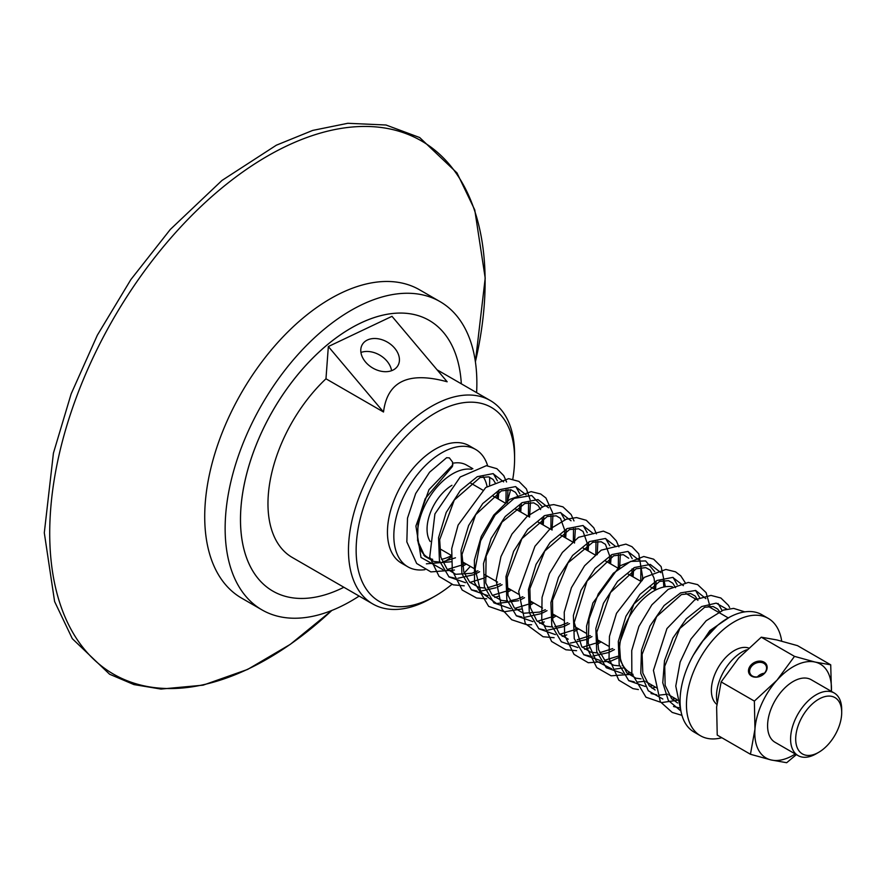 <?xml version="1.0" encoding="UTF-8"?>
<svg xmlns="http://www.w3.org/2000/svg" width="886" height="886" viewBox="0 0 886 886"><rect width="100%" height="100%" fill="white"/><g stroke="black" fill="none" stroke-linecap="round" stroke-linejoin="round"><path stroke-width="1.33" d="M439.799 562.101L433.896 561.48L424.748 556.253L417.594 540.615L418.081 520.381L425.225 498.641L452.447 466.446L452.591 462.127L449.379 457.885L446.633 457.697L429.599 472.183L415.678 493.546L407.494 518.155L406.84 541.9L416.664 563.485L430.873 571.902L454.429 570.041M752.391 676.007A8.882 6.811 152.3 0 1 750.22 673.781A8.882 6.811 152.3 0 1 753.233 664.699A8.882 6.811 152.3 0 1 763.787 663.304A8.882 6.811 152.3 0 1 765.958 665.53A8.882 6.811 152.3 0 1 762.935 674.611A8.882 6.811 152.3 0 1 752.391 676.007M751.538 676.14A9.79 7.509 -27.7 0 0 766.944 669.107A9.79 7.509 -27.7 0 0 754.961 662.185A9.79 7.509 -27.7 0 0 751.538 676.14M764.452 673.194A8.882 6.811 -27.7 0 0 757.375 676.904M831.422 691.379A54.212 31.298 120 0 0 815.164 662.075L830.725 664.821L797.5 645.639L776.834 639.936L761.273 637.189L738.647 658.077L721.138 681.91L754.363 701.092L776.978 680.204L794.498 656.371L815.164 662.075A54.212 31.298 120 0 0 776.978 680.204A54.212 31.298 120 0 0 754.961 729.156A54.212 31.298 120 0 0 771.119 759.966A54.212 31.298 120 0 0 795.274 753.975M761.273 637.189L794.498 656.371M841.7 712.488L841.7 709.542A36.138 20.865 120 0 0 834.213 692.996L811.211 679.717A36.138 20.865 120 0 0 784.42 688.322A36.138 20.865 120 0 0 767.686 723.109A36.138 20.865 120 0 0 775.073 742.313L798.076 755.592A36.138 20.865 120 0 0 816.15 753.809L818.697 752.325A32.527 18.783 -60 0 1 795.694 739.046A32.527 18.783 -60 0 1 818.697 699.209A32.527 18.783 -60 0 1 841.7 712.488A32.527 18.783 -60 0 1 841.611 714.891A32.527 18.783 -60 0 1 818.697 752.325M721.138 681.91L716.63 707.017L717.228 735.081L750.453 754.263L754.961 729.156L754.363 701.092M796.381 754.617L786.679 762.713L771.119 759.966L750.453 754.263M830.725 664.821L831.433 691.39M834.213 692.996A36.138 20.865 120 0 0 807.412 701.601A36.138 20.865 120 0 0 790.689 736.388A36.138 20.865 120 0 0 798.076 755.592M746.665 649.815A36.138 20.865 120 0 0 744.284 650.811A36.138 20.865 120 0 0 716.575 693.594A36.138 20.865 120 0 0 717.073 702.244M716.852 704.403A32.527 18.783 -60 0 1 713.939 676.683A32.527 18.783 -60 0 1 736.399 649.449A32.527 18.783 -60 0 1 748.581 647.998M461.318 383.815A156.313 90.25 120 0 0 429.178 320.389A156.313 90.25 120 0 0 429.156 320.378A156.313 90.25 120 0 0 272.844 410.628A156.313 90.25 120 0 0 272.844 591.117A156.313 90.25 120 0 0 272.855 591.128L272.866 591.128A156.313 90.25 120 0 0 343.868 587.263M429.178 320.389L429.156 320.378A156.313 90.25 120 0 0 272.866 410.639A156.313 90.25 120 0 0 272.866 591.128M359.14 596.079A177.997 102.765 -60 0 1 262.001 609.9A177.997 102.765 -60 0 1 225.631 515.298A177.997 102.765 -60 0 1 308.018 343.967A177.997 102.765 -60 0 1 439.999 301.594A177.997 102.765 -60 0 1 476.602 392.631M391.579 370.691A20.677 14.874 30.8 0 0 386.972 361.123A20.677 14.874 30.8 0 0 360.934 352.451M394.669 348.176A20.677 14.874 -149.2 0 1 397.88 365.674A20.677 14.874 -149.2 0 1 365.541 362.02A20.677 14.874 -149.2 0 1 362.33 344.521A20.677 14.874 -149.2 0 1 394.669 348.176M325.97 378.787L328.341 346.548L391.989 316.324L447.164 381.777C408.546 371.212 387.326 381.279 383.516 412.012L325.97 378.787A117.461 67.812 -60 0 0 268.292 495.064A117.461 67.812 -60 0 0 292.291 557.482L372.796 603.964A117.461 67.812 -60 0 1 348.796 541.534A117.461 67.812 -60 0 1 403.163 428.47A117.461 67.812 -60 0 1 490.257 400.516A117.461 67.812 -60 0 1 514.589 454.285L514.589 458.715A112.035 64.689 -60 0 1 514.279 466.966A112.035 64.689 -60 0 1 512.795 479.093M383.516 412.012L328.341 346.548M451.816 584.439A112.035 64.689 -60 0 1 435.358 595.935L431.526 598.139A117.461 67.812 -60 0 1 372.796 603.964M262.001 609.9L241.579 598.105A177.997 102.765 -60 0 1 205.209 503.514A177.997 102.765 -60 0 1 287.596 332.172A177.997 102.765 -60 0 1 419.576 289.811L439.999 301.594M331.807 610.465A307.874 177.754 -60 0 1 248.202 668.996A307.874 177.754 -60 0 1 50.568 510.502A307.874 177.754 -60 0 1 286.643 146.002A307.874 177.754 -60 0 1 484.277 304.496A307.874 177.754 -60 0 1 475.394 361.765M721.813 737.728A67.768 39.128 -60 0 1 700.483 735.768A67.768 39.128 -60 0 1 686.639 699.752A67.768 39.128 -60 0 1 718.003 634.52A67.768 39.128 -60 0 1 768.251 618.395A67.768 39.128 -60 0 1 781.696 641.132M700.483 735.768L694.092 732.08A67.768 39.128 -60 0 1 680.249 696.064A67.768 39.128 -60 0 1 711.613 630.832A67.768 39.128 -60 0 1 761.86 614.707L768.251 618.395M631.862 673.548L629.514 672.186A48.187 27.82 -60 0 1 619.668 646.581A48.187 27.82 -60 0 1 672.441 586.798M430.186 541.512A36.138 20.865 -60 0 1 427.152 526.505A36.138 20.865 -60 0 1 451.938 485.295M470.211 482.859A36.138 20.865 -60 0 1 470.676 483.114L482.626 490.013M451.107 555.821A49.694 28.695 -60 0 1 441.472 559.321M432.667 559.332A49.694 28.695 -60 0 1 427.761 557.449A49.694 28.695 -60 0 1 417.605 531.035A49.694 28.695 -60 0 1 471.64 469.314M483.169 476.746A49.694 28.695 -60 0 1 487.067 486.536M452.857 463.234A49.694 28.695 -60 0 1 466.601 465.106L472.88 468.727M451.074 557.028A67.768 39.128 -60 0 1 444.905 561.525M424.926 569.665A67.768 39.128 -60 0 1 407.87 566.83A67.768 39.128 -60 0 1 394.015 530.814A67.768 39.128 -60 0 1 425.391 465.582A67.768 39.128 -60 0 1 475.627 449.457A67.768 39.128 -60 0 1 487.643 465.748M489.581 477.144A67.768 39.128 -60 0 1 489.526 484.875M407.87 566.83L401.48 563.142A67.768 39.128 -60 0 1 387.636 527.126A67.768 39.128 -60 0 1 419 461.894A67.768 39.128 -60 0 1 469.248 445.769L475.627 449.457M510.591 489.703A112.035 64.689 -60 0 1 507.756 499.793M470.311 566.364A112.035 64.689 -60 0 1 464.186 573.02M435.358 595.935A112.035 64.689 -60 0 1 356.449 541.933A112.035 64.689 -60 0 1 438.858 411.038A112.035 64.689 -60 0 1 514.589 458.715M679.208 707.814L673.526 706.519M718.059 603.432L722.09 610.565M667.601 694.181L660.07 695.034M656.736 694.834L651.055 693.539M695.599 590.464L699.619 597.585M645.141 681.212L637.599 682.054M634.276 681.866L628.595 680.57M673.127 577.484L677.148 584.616M624.552 667.778L615.128 669.085M611.805 668.897L596.245 661.022L588.182 643.125L589.057 619.015L598.283 593.897L613.389 573.209L630.588 561.414L645.606 560.927L654.676 571.647M656.172 580.906L655.551 589.843M614.43 649.571L610.122 651.819M608.427 652.583L592.656 656.116M589.334 655.917L583.652 654.621M628.185 551.546L632.216 558.667M633.7 567.937L633.08 576.875M591.959 636.591L587.651 638.85M585.956 639.614L570.196 643.136M605.714 538.566L609.745 545.698M611.229 554.968L610.609 563.895M569.488 623.622L565.179 625.881M563.485 626.635L547.725 630.167M544.403 629.979L538.71 628.683M583.254 525.597L587.274 532.73M588.758 541.988L588.138 550.926M547.016 610.653L542.708 612.902M541.025 613.666L525.254 617.199M521.932 617.01L516.25 615.704M560.783 512.629L564.803 519.761M566.298 529.02L565.678 537.957M524.545 597.673L520.248 599.933M518.554 600.697L496.57 603.543L480.777 592.025L475.106 569.078L480.589 540.848L495.152 514.965L514.157 498.397L531.711 495.507L542.343 506.781M543.827 516.051L543.207 524.988M502.085 584.705L497.777 586.964M496.082 587.717L480.323 591.25M476.989 591.062L471.308 589.766M515.84 486.68L519.872 493.812M521.356 503.071L520.735 512.008M479.614 571.736L475.306 573.984M473.611 574.748L457.852 578.281M454.518 578.093L448.837 576.786M493.369 473.711L497.4 480.843M498.884 490.102L498.264 499.039M451.151 561.779L426.376 563.817M452.934 464.729L429.012 489.626L415.911 526.04L420.994 557.46L443.044 569.731M447.43 569.443L460.498 565.445M462.248 564.581L464.807 563.186M505.939 503.469L506.116 489.637M503.647 481.873L493.004 473.633L477.244 476.69L460.255 490.6L446.19 512.473L438.559 537.669L439.434 560.794L449.003 576.93L465.515 582.7M469.901 582.412L482.97 578.414M484.72 577.561L487.278 576.155M528.399 516.438L528.588 502.617M526.107 494.842L515.475 486.602L499.715 489.67L482.726 503.569L468.661 525.442L461.03 550.638L461.905 573.763L471.474 589.899L487.987 595.68M492.372 595.381L505.441 591.383M507.191 590.53L509.749 589.135M550.87 529.407L551.048 515.586M548.578 507.811L537.935 499.571L522.186 502.639L505.197 516.549L491.132 538.422L483.501 563.607L484.376 586.742L493.945 602.879L510.458 608.649M514.832 608.361L527.912 604.363M529.651 603.499L532.22 602.103M573.342 542.387L573.519 528.554M571.049 520.791L560.406 512.551L544.646 515.608L527.657 529.518L513.603 551.391L505.961 576.587L506.836 599.711L516.405 615.848L532.918 621.618M537.304 621.33L550.383 617.332M552.122 616.468L554.691 615.072M595.813 555.356L595.99 541.534M593.52 533.76L582.877 525.52L567.118 528.588L550.128 542.487L536.063 564.36L528.433 589.555L529.307 612.68L538.876 628.816L555.389 634.597M559.775 634.298L572.843 630.3M574.593 629.448L577.151 628.052M618.284 568.325L618.461 554.503M615.98 546.728L605.348 538.489L589.589 541.556L572.6 555.467L558.534 577.329L550.904 602.524L551.779 625.66L561.347 641.796L577.86 647.566M582.246 647.278L595.314 643.28M597.064 642.416L599.623 641.021M640.744 581.294L640.932 567.472M638.452 559.708L627.82 551.469L612.06 554.525L595.071 568.435L581.006 590.309L573.375 615.504L574.25 638.629L583.819 654.765L600.331 660.535M604.717 660.247L617.786 656.249M663.847 587.019L663.392 580.441M660.923 572.677L650.28 564.437L634.531 567.505L617.542 581.404L603.477 603.277L595.846 628.473L596.721 651.598L606.29 667.734L622.792 673.515M627.177 673.216L630.334 672.662M683.394 585.646L672.751 577.406L656.991 580.474L640.002 594.373L625.937 616.246L618.306 641.442L619.181 664.566L628.75 680.714L645.263 686.484M649.648 686.196L652.805 685.631M705.865 598.626L695.676 590.475L680.592 592.889L664.09 605.559L649.959 626.025L641.486 650.258L640.766 673.382L648.297 690.781L662.861 699.043M672.12 699.165L675.276 698.611M726.764 609.114L716.198 603.133L701.712 606.533L686.251 618.86L672.939 638.009L664.511 660.635L662.772 682.752L668.343 700.461L680.481 710.672M729.344 617.298L709.874 630.599L693.428 654.998M681.09 711.857L675.774 686.063L680.149 662.019L690.98 638.994L706.186 620.732L723.253 610.133L733.619 608.383L744.794 611.872M681.943 715.345L672.208 712.422L660.325 701.756L653.436 670.403L666.948 628.573L694.746 599.855L710.96 595.403L720.861 597.995L728.403 605.304L729.632 607.53M677.978 700.173L661.576 702.587L645.972 697.204L631.84 673.426L631.729 650.534L638.917 626.402L651.875 604.828L668.199 589.356L688.333 582.434L697.625 584.616L706.109 592.623L710.295 607.541M655.507 687.193L652.074 688.245M638.385 689.552L633.003 688.621L618.816 680.16L609.025 658.464L609.457 636.358L616.512 613.289L644.31 577.362L665.873 569.454L675.497 571.813L680.725 575.789L685.133 582.534M633.036 674.224L611.085 675.797L596.743 667.601L586.975 647.865L586.565 626.092L592.9 602.978L619.912 565.833L643.79 556.497L653.624 559.177L661.122 566.597L665.364 586.742M620.1 656.958L610.532 661.266L588.249 662.728L574.017 654.355L564.603 635.328L564.238 612.171L571.437 587.662L584.594 565.755L601.206 550.162L625.904 544.126L631.962 546.684L638.784 553.839L642.638 577.085L642.151 580.651M601.14 641.896L597.308 644.166M589.245 647.876L584.66 649.327M576.576 650.689L565.888 649.781L551.624 641.475L541.723 620.189L542.055 597.408L549.442 573.607L562.377 552.454L578.547 537.315L603.377 531.135L609.756 533.881L616.279 540.803L618.915 546.839M620.322 554.348L619.679 567.671M578.669 628.916L574.837 631.186M566.774 634.897L562.189 636.347M554.104 637.71L543.063 636.724L525.309 623.611L518.698 591.427L534.945 546.285L549.818 529.119L566.287 519.218L576.52 517.579L586.31 520.303L593.786 527.801L596.444 533.87M597.862 541.379L597.208 554.702M556.198 615.947L552.377 618.218M544.303 621.928L539.729 623.379M531.633 624.741L526.915 624.763L511.72 619.757L502.074 609.391L496.105 580.419L500.955 556.596L511.997 534.025L527.192 516.283L544.082 506.161L553.728 504.599L562.953 506.858L571.149 514.556L573.984 520.902M575.391 528.399L574.505 543.052M533.726 602.978L529.906 605.249M521.832 608.959L504.245 611.772L488.662 606.378L474.542 582.556L474.387 560.14L481.253 536.473L493.735 515.131L509.594 499.46L531.091 491.63L540.704 493.989L545.92 497.976L552.598 512.706M552.919 515.43L552.033 530.083M511.255 589.998L507.434 592.269M499.361 595.979L494.787 597.441M486.702 598.792L476.613 598.039L462.171 590.021L452.303 570.673L451.716 548.6L458.106 525.088L485.727 487.521L508.675 478.65L518.93 481.408L526.406 488.928L530.127 499.737M530.448 502.462L529.562 517.114M464.231 585.823L453.267 584.849L439.079 576.398L429.721 557.161L434.915 513.935L460.222 476.989L486.359 465.682L496.891 468.694L503.769 475.671L506.57 481.984M507.988 489.493L507.335 502.816M466.324 564.061L462.492 566.331M490.257 400.516L437.064 369.805M442.446 561.912L455.482 557.803M497.046 498.331L497.323 492.804M495.673 483.612L493.125 479.492L488.695 476.867L480.057 477.521L454.241 500.103L439.666 539.773L440.807 557.061L447.053 569.045L455.758 574.294L471.917 573.286L477.942 570.772M519.506 511.3L519.794 505.784M518.144 496.581L515.453 492.317L510.967 489.792L501.365 490.91L475.627 514.733L462.005 554.503L463.832 571.979L469.768 582.279L478.961 587.451L484.742 588.038M487.389 587.861L500.413 583.741M541.977 524.279L542.254 518.753M540.615 509.561L538.035 505.408L533.782 502.849L524.833 503.525L501.952 522.164L486.126 556.153L485.727 582.977L492.361 595.381L501.587 600.464L507.213 601.018M509.86 600.83L517.136 599.135L522.884 596.71M564.448 537.248L564.725 531.733M564.659 529.961L560.484 518.354L556.22 515.818L547.227 516.527L521.909 538.644L507.202 577.406L508.043 595.326L514.29 607.796L523.316 613.256L539.685 612.082L545.355 609.69M586.92 550.217L587.197 544.702M587.119 542.93L583.043 531.423L578.613 528.765L569.51 529.562L544.801 550.992L529.883 588.636L530.371 607.663L536.827 620.842L545.876 626.247L552.144 626.956M554.791 626.779L560.628 625.549L567.815 622.659M609.391 563.197L609.668 557.671M609.579 555.677L605.459 544.347L601.206 541.778L592.867 542.243L568.092 562.787L552.532 600.343L552.753 620.255L559.431 633.955L568.258 639.194M577.262 639.747L590.286 635.627M631.851 576.166L632.061 568.878M628.695 558.224L623.301 554.647L613.699 555.777L587.053 581.072L574.228 622.481L581.77 646.78L590.818 652.196L597.086 652.904M599.733 652.716L612.758 648.596M654.322 589.135L654.599 583.619M654.532 581.847L654.034 578.093L650.258 570.141L645.761 567.616L636.126 568.768L610.465 592.524L596.821 632.139L598.615 649.737L604.839 660.369L613.732 665.275L619.547 665.873M622.205 665.696L623.091 665.574M675.542 587.684L672.828 583.221L668.576 580.673L659.594 581.371L633.889 604.042L619.414 643.535L620.554 660.834L626.801 672.828L635.893 678.178L641.054 678.853M697.902 600.387L695.133 596.023L690.615 593.542L681.4 594.584L656.648 616.578L642.106 654.422L642.815 672.995L649.283 685.819L655.142 690.017M719.565 611.639L717.66 609.047L713.152 606.533L704.647 607.275L679.839 628.506L664.721 666.261L665.153 685.399L671.621 698.644L677.613 702.986M717.427 625.516L702.177 641.663M331.862 610.443L290.243 644.388L247.626 669.428L203.104 685.166L160.975 689.064L133.952 684.59L109.587 674.224L72.32 638.684L54.6 601.528L44.3 532.818L53.426 453.123L71.146 393.882L97.36 335.163L130.895 279.533L170.3 229.452L222.009 180.423L276.354 145.193L312.692 130.419L347.81 123.287L385.986 125.004L419.687 137.54L456.999 172.936L474.752 209.893L485.207 278.104L475.394 361.82M728.248 617.907L708.313 606.389M695.92 599.246L685.842 593.421M676.804 699.486L668.786 694.868M657.035 688.079L646.315 681.888M655.751 589.954L649.97 586.621M641.076 581.482L627.498 573.652M618.605 568.513L605.038 560.683M594.971 554.869L582.567 547.714M572.511 541.9L560.096 534.734M550.04 528.931L537.636 521.765M528.732 516.627L515.165 508.797M505.098 502.982L492.694 495.817M608.405 646.093L596.787 639.382M585.934 633.125L574.316 626.413M563.474 620.145L551.845 613.444M542.509 608.051L529.385 600.464M518.531 594.207L506.914 587.496M497.578 582.102L484.443 574.527M475.106 569.133L461.971 561.547M451.129 555.289L439.5 548.578M427.761 557.449L423.718 555.112"/></g></svg>
